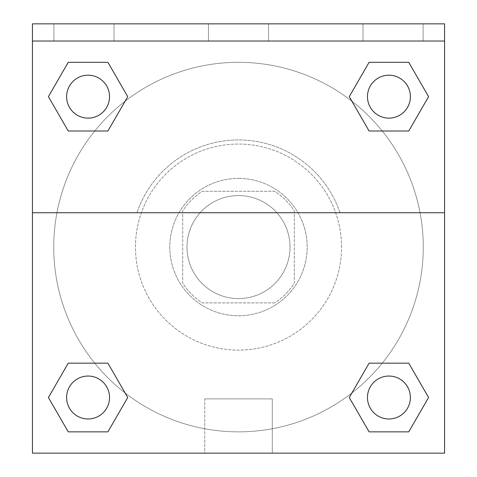 <?xml version="1.0" encoding="UTF-8"?>
<svg xmlns="http://www.w3.org/2000/svg" width="477" height="477" viewBox="0 0 477 477"><rect width="100%" height="100%" fill="white"/><g stroke="black" fill="none" stroke-linecap="round" stroke-linejoin="round"><path stroke-width="0.36" stroke-dasharray="2.38 1.79" d="M290.016 247.086A51.516 51.516 0 0 0 212.742 202.475A51.516 51.516 0 0 0 212.742 291.697A51.516 51.516 0 0 0 290.016 247.086A51.516 51.516 0 0 0 212.742 202.475A51.516 51.516 0 0 0 212.742 291.697A51.516 51.516 0 0 0 290.016 247.086M274.645 302.895L202.355 302.895A66.488 66.488 0 0 1 182.691 283.231L182.691 210.941A66.488 66.488 0 0 1 202.355 191.277L274.645 191.277A66.488 66.488 0 0 1 294.309 210.941L294.309 283.231A66.488 66.488 0 0 1 274.645 302.895L202.355 302.895A66.488 66.488 0 0 1 182.691 283.231L182.691 210.941A66.488 66.488 0 0 1 202.355 191.277L274.645 191.277A66.488 66.488 0 0 1 294.309 210.941L294.309 283.231A66.488 66.488 0 0 1 274.645 302.895M238.5 178.398A68.688 68.688 0 0 1 297.988 281.43A68.688 68.688 0 0 1 179.012 281.43A68.688 68.688 0 0 1 238.5 178.398A68.688 68.688 0 0 0 169.812 247.086A68.688 68.688 0 0 0 238.5 315.774A68.688 68.688 0 0 0 307.188 247.086A68.688 68.688 0 0 0 238.5 178.398M341.532 247.086A103.032 103.032 0 0 0 186.984 157.857A103.032 103.032 0 0 0 186.984 336.315A103.032 103.032 0 0 0 341.532 247.086A103.032 103.032 0 0 0 186.984 157.857A103.032 103.032 0 0 0 186.984 336.315A103.032 103.032 0 0 0 341.532 247.086M32.436 212.742L137 212.742L32.436 212.742L32.436 41.022L444.564 41.022L444.564 23.85L444.564 453.15L32.436 453.15L32.436 212.742L340 212.742A107.152 107.152 0 0 0 137 212.742A107.152 107.152 0 0 1 340 212.742L444.564 212.742L444.564 453.15L32.436 453.15L32.436 41.022L444.564 41.022L32.436 41.022L32.436 23.85L32.436 41.022L444.564 41.022L32.436 41.022L444.564 41.022L444.564 453.15L32.436 453.15L32.436 41.022L444.564 41.022L444.564 212.742M382.256 363.17L408.753 363.17L428.584 397.514L408.753 363.17L382.256 363.17L408.753 363.17L428.584 397.514L408.753 431.858L369.097 431.858L349.271 397.514L351.889 392.97M107.903 363.17L127.729 397.514L107.903 363.17L127.729 397.514L107.903 431.858L127.729 397.514L107.903 363.17L127.729 397.514L107.903 431.858L68.247 431.858L48.415 397.514L68.247 363.17L94.744 363.17M444.564 225.621L444.564 268.551L444.552 225.621M410.393 397.514A21.465 21.465 0 0 0 378.195 378.923A21.465 21.465 0 0 0 378.195 416.099A21.465 21.465 0 0 0 410.393 397.514A21.465 21.465 0 0 1 388.928 418.979A21.465 21.465 0 0 1 367.463 397.514A21.465 21.465 0 0 1 388.928 376.049A21.465 21.465 0 0 1 410.393 397.514A21.465 21.465 0 0 0 378.195 378.923A21.465 21.465 0 0 0 378.195 416.099A21.465 21.465 0 0 0 410.393 397.514A21.465 21.465 0 0 0 378.195 378.923A21.465 21.465 0 0 0 378.195 416.099A21.465 21.465 0 0 0 410.393 397.514A21.465 21.465 0 0 0 378.195 378.923A21.465 21.465 0 0 0 378.195 416.099A21.465 21.465 0 0 0 410.393 397.514M410.393 96.658A21.465 21.465 0 0 0 378.195 78.073A21.465 21.465 0 0 0 378.195 115.249A21.465 21.465 0 0 0 410.393 96.658A21.465 21.465 0 0 0 378.195 78.073A21.465 21.465 0 0 0 378.195 115.249A21.465 21.465 0 0 0 410.393 96.658A21.465 21.465 0 0 0 378.195 78.073A21.465 21.465 0 0 0 378.195 115.249A21.465 21.465 0 0 0 410.393 96.658A21.465 21.465 0 0 0 378.195 78.073A21.465 21.465 0 0 0 378.195 115.249A21.465 21.465 0 0 0 410.393 96.658A21.465 21.465 0 0 0 378.195 78.073A21.465 21.465 0 0 0 378.195 115.249A21.465 21.465 0 0 0 410.393 96.658M109.537 96.658A21.465 21.465 0 0 0 77.34 78.073A21.465 21.465 0 0 0 77.34 115.249A21.465 21.465 0 0 0 109.537 96.658A21.465 21.465 0 0 0 77.34 78.073A21.465 21.465 0 0 0 77.34 115.249A21.465 21.465 0 0 0 109.537 96.658A21.465 21.465 0 0 0 77.34 78.073A21.465 21.465 0 0 0 77.34 115.249A21.465 21.465 0 0 0 109.537 96.658A21.465 21.465 0 0 0 77.34 78.073A21.465 21.465 0 0 0 77.34 115.249A21.465 21.465 0 0 0 109.537 96.658A21.465 21.465 0 0 0 77.34 78.073A21.465 21.465 0 0 0 77.34 115.249A21.465 21.465 0 0 0 109.537 96.658M109.537 397.514A21.465 21.465 0 0 0 77.34 378.923A21.465 21.465 0 0 0 77.34 416.099A21.465 21.465 0 0 0 109.537 397.514A21.465 21.465 0 0 0 77.34 378.923A21.465 21.465 0 0 0 77.34 416.099A21.465 21.465 0 0 0 109.537 397.514A21.465 21.465 0 0 0 77.34 378.923A21.465 21.465 0 0 0 77.34 416.099A21.465 21.465 0 0 0 109.537 397.514A21.465 21.465 0 0 0 77.34 378.923A21.465 21.465 0 0 0 77.34 416.099A21.465 21.465 0 0 0 109.537 397.514A21.465 21.465 0 0 0 77.34 378.923A21.465 21.465 0 0 0 77.34 416.099A21.465 21.465 0 0 0 109.537 397.514M53.728 247.086A184.772 184.772 0 0 0 238.5 431.858A184.772 184.772 0 0 0 423.272 247.086A184.772 184.772 0 0 0 238.5 62.314A184.772 184.772 0 0 0 53.728 247.086M238.5 41.022L217.035 41.022L238.5 41.034M204.734 453.15L272.266 453.15L204.734 453.15L204.734 398.885L272.266 398.885L204.734 398.885L272.266 398.885L204.734 398.885L204.734 453.15L272.266 453.15L204.734 453.15M32.436 268.551L32.436 225.621L32.448 268.551M444.564 41.022L444.564 23.85L32.436 23.85L444.564 23.85L32.436 23.85L32.436 41.022M362.997 23.85L423.099 23.85L362.997 23.85L423.099 23.85L362.997 23.85L362.997 41.022L423.099 41.022L362.997 41.022L423.099 41.022L362.997 41.022L362.997 23.85M53.901 23.85L114.003 23.85L53.901 23.85L114.003 23.85L53.901 23.85L53.901 41.022L114.003 41.022L53.901 41.022L114.003 41.022L53.901 41.022L53.901 23.85M208.449 23.85L268.551 23.85L208.449 23.85L268.551 23.85L208.449 23.85L208.449 41.022L268.551 41.022L208.449 41.022L268.551 41.022L208.449 41.022L208.449 23.85M94.744 131.002L68.247 131.002L48.415 96.658L68.247 131.002L94.744 131.002L68.247 131.002L48.415 96.658L68.247 62.314L107.903 62.314L127.729 96.658L125.111 101.202A184.772 184.772 0 0 0 157.297 413.058A184.772 184.772 0 0 0 423.272 247.086A184.772 184.772 0 0 0 125.111 101.202M369.097 131.002L349.271 96.658L369.097 131.002L349.271 96.658L369.097 131.002L349.271 96.658L369.097 62.314L408.753 62.314L428.584 96.658L408.753 131.002L382.256 131.002M48.415 397.514L68.247 431.858L107.903 431.858L127.729 397.514L107.903 431.858L68.247 431.858L48.415 397.514L68.247 431.858L48.415 397.514L68.247 363.17M428.584 397.514L408.753 431.858L428.584 397.514L408.753 363.17L428.584 397.514L408.753 431.858L369.097 431.858L349.271 397.514L369.097 431.858L349.271 397.514L369.097 363.17M349.271 96.658L369.097 62.314L349.271 96.658L369.097 62.314L408.753 62.314L428.584 96.658L408.753 62.314L428.584 96.658L408.753 131.002M48.415 96.658L68.247 62.314L48.415 96.658L68.247 131.002L48.415 96.658L68.247 62.314L107.903 62.314L127.729 96.658L107.903 62.314L127.729 96.658L107.903 131.002M423.099 41.022L423.099 23.85L423.099 41.022M114.003 41.022L114.003 23.85L114.003 41.022M408.753 431.858L369.097 431.858L349.271 397.514M369.097 62.314L408.753 62.314L428.584 96.658M68.247 62.314L107.903 62.314L127.729 96.658M272.266 453.15L272.266 398.885L272.266 453.15M268.551 41.022L268.551 23.85L268.551 41.022"/><path stroke-width="0.72" d="M351.889 392.97L369.097 363.17L382.256 363.17L369.097 363.17L349.271 397.514L369.097 363.17L408.753 363.17L369.097 363.17L408.753 363.17L428.584 397.514L408.753 431.858L428.584 397.514M68.247 363.17L107.903 363.17L68.247 363.17L48.415 397.514L68.247 363.17L107.903 363.17L127.729 397.514L107.903 431.858L68.247 431.858L107.903 431.858L68.247 431.858L48.415 397.514M125.111 101.202L107.903 131.002L94.744 131.002L107.903 131.002L127.729 96.658L107.903 131.002L68.247 131.002L107.903 131.002L68.247 131.002L48.415 96.658L68.247 62.314L48.415 96.658M408.753 131.002L369.097 131.002L408.753 131.002L428.584 96.658L408.753 131.002L369.097 131.002L349.271 96.658L369.097 62.314L349.271 96.658M444.564 41.022L444.564 23.85L32.436 23.85L32.436 41.022L444.564 41.022L444.564 453.15L32.436 453.15L32.436 41.022M408.753 431.858L369.097 431.858L408.753 431.858L369.097 431.858L349.271 397.514M32.436 212.742L444.564 212.742M369.097 62.314L408.753 62.314L369.097 62.314L408.753 62.314L428.584 96.658M68.247 62.314L107.903 62.314L68.247 62.314L107.903 62.314L127.729 96.658M410.393 397.514A21.465 21.465 0 0 0 378.195 378.923A21.465 21.465 0 0 0 378.195 416.099A21.465 21.465 0 0 0 410.393 397.514M109.537 397.514A21.465 21.465 0 0 0 77.34 378.923A21.465 21.465 0 0 0 77.34 416.099A21.465 21.465 0 0 0 109.537 397.514M410.393 96.658A21.465 21.465 0 0 0 378.195 78.073A21.465 21.465 0 0 0 378.195 115.249A21.465 21.465 0 0 0 410.393 96.658M109.537 96.658A21.465 21.465 0 0 0 77.34 78.073A21.465 21.465 0 0 0 77.34 115.249A21.465 21.465 0 0 0 109.537 96.658M369.097 363.17L382.256 363.17M94.744 363.17L107.903 363.17M382.256 131.002L369.097 131.002M107.903 131.002L94.744 131.002"/></g></svg>
